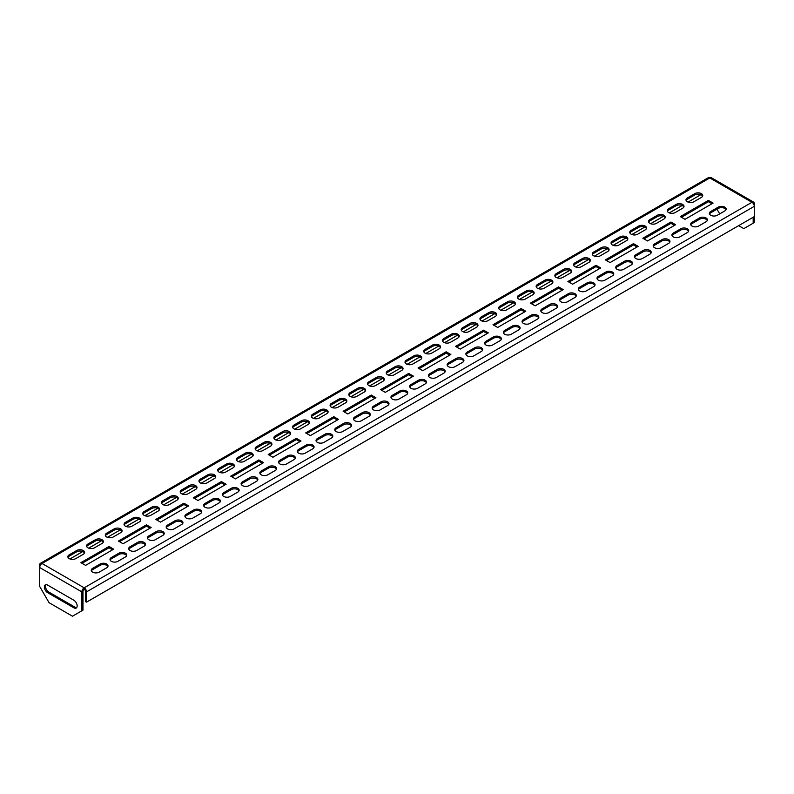 <?xml version="1.0" encoding="UTF-8"?>
<svg xmlns="http://www.w3.org/2000/svg" width="794" height="794" viewBox="0 0 794 794"><rect width="100%" height="100%" fill="white"/><g stroke="black" fill="none" stroke-linecap="round" stroke-linejoin="round"><path stroke-width="1.19" d="M668.608 212.564A4.635 2.68 0 0 0 675.158 212.564L682.651 208.236A4.635 2.68 0 0 0 684.011 206.341A4.635 2.68 0 0 0 681.153 203.869A4.635 2.68 0 0 0 676.101 204.445L668.608 208.772A4.635 2.68 0 0 0 667.248 210.668A4.635 2.68 0 0 0 668.608 212.564M692.021 226.082A4.635 2.68 0 0 0 698.571 226.082L706.065 221.754A4.635 2.68 0 0 0 707.424 219.859A4.635 2.68 0 0 0 704.566 217.387A4.635 2.68 0 0 0 699.514 217.963L692.021 222.29A4.635 2.68 0 0 0 690.661 224.186A4.635 2.68 0 0 0 692.021 226.082M710.749 215.263A4.635 2.68 0 0 0 717.31 215.263L724.803 210.936A4.635 2.68 0 0 0 726.153 209.05A4.635 2.68 0 0 0 723.294 206.569A4.635 2.68 0 0 0 718.242 207.155L710.749 211.482A4.635 2.68 0 0 0 709.389 213.368A4.635 2.68 0 0 0 710.749 215.263M687.336 201.745A4.635 2.68 0 0 0 693.887 201.745L701.38 197.418A4.635 2.68 0 0 0 702.74 195.532A4.635 2.68 0 0 0 699.881 193.051A4.635 2.68 0 0 0 694.829 193.637L687.336 197.964A4.635 2.68 0 0 0 685.976 199.85A4.635 2.68 0 0 0 687.336 201.745M673.282 236.89A4.635 2.68 0 0 0 679.843 236.89L687.336 232.563A4.635 2.68 0 0 0 688.696 230.677A4.635 2.68 0 0 0 685.827 228.206A4.635 2.68 0 0 0 680.776 228.781L673.282 233.108A4.635 2.68 0 0 0 671.932 235.004A4.635 2.68 0 0 0 673.282 236.89M654.554 247.708A4.635 2.68 0 0 0 661.114 247.708L668.608 243.381A4.635 2.68 0 0 0 669.957 241.485A4.635 2.68 0 0 0 667.099 239.014A4.635 2.68 0 0 0 662.047 239.599L654.554 243.927A4.635 2.68 0 0 0 653.194 245.812A4.635 2.68 0 0 0 654.554 247.708M635.825 258.526A4.635 2.68 0 0 0 642.376 258.526L649.869 254.199A4.635 2.68 0 0 0 651.229 252.303A4.635 2.68 0 0 0 648.37 249.832A4.635 2.68 0 0 0 643.319 250.408L635.825 254.735A4.635 2.68 0 0 0 634.466 256.631A4.635 2.68 0 0 0 635.825 258.526M617.097 269.335A4.635 2.68 0 0 0 623.647 269.335L631.141 265.007A4.635 2.68 0 0 0 632.5 263.122A4.635 2.68 0 0 0 629.642 260.64A4.635 2.68 0 0 0 624.59 261.226L617.097 265.553A4.635 2.68 0 0 0 615.737 267.439A4.635 2.68 0 0 0 617.097 269.335M598.358 280.153A4.635 2.68 0 0 0 604.919 280.153L612.412 275.826A4.635 2.68 0 0 0 613.772 273.93A4.635 2.68 0 0 0 610.904 271.459A4.635 2.68 0 0 0 605.852 272.044L598.358 276.362A4.635 2.68 0 0 0 597.009 278.257A4.635 2.68 0 0 0 598.358 280.153M579.63 290.961A4.635 2.68 0 0 0 586.19 290.961L593.684 286.644A4.635 2.68 0 0 0 595.034 284.748A4.635 2.68 0 0 0 592.175 282.277A4.635 2.68 0 0 0 587.123 282.853L579.63 287.18A4.635 2.68 0 0 0 578.27 289.076A4.635 2.68 0 0 0 579.63 290.961M560.901 301.78A4.635 2.68 0 0 0 567.452 301.78L574.945 297.452A4.635 2.68 0 0 0 576.305 295.557A4.635 2.68 0 0 0 573.447 293.085A4.635 2.68 0 0 0 568.395 293.671L560.901 297.998A4.635 2.68 0 0 0 559.542 299.884A4.635 2.68 0 0 0 560.901 301.78M542.163 312.598A4.635 2.68 0 0 0 548.723 312.598L556.217 308.271A4.635 2.68 0 0 0 557.577 306.375A4.635 2.68 0 0 0 554.708 303.904A4.635 2.68 0 0 0 549.656 304.479L542.163 308.806A4.635 2.68 0 0 0 540.813 310.702A4.635 2.68 0 0 0 542.163 312.598M523.435 323.406A4.635 2.68 0 0 0 529.995 323.406L537.488 319.079A4.635 2.68 0 0 0 538.838 317.193A4.635 2.68 0 0 0 535.98 314.722A4.635 2.68 0 0 0 530.928 315.297L523.435 319.625A4.635 2.68 0 0 0 522.075 321.52A4.635 2.68 0 0 0 523.435 323.406M504.706 334.224A4.635 2.68 0 0 0 511.257 334.224L518.75 329.897A4.635 2.68 0 0 0 520.11 328.001A4.635 2.68 0 0 0 517.251 325.53A4.635 2.68 0 0 0 512.199 326.116L504.706 330.433A4.635 2.68 0 0 0 503.346 332.329A4.635 2.68 0 0 0 504.706 334.224M485.978 345.033A4.635 2.68 0 0 0 492.528 345.033L500.022 340.715A4.635 2.68 0 0 0 501.381 338.82A4.635 2.68 0 0 0 498.523 336.348A4.635 2.68 0 0 0 493.471 336.924L485.978 341.251A4.635 2.68 0 0 0 484.618 343.147A4.635 2.68 0 0 0 485.978 345.033M467.239 355.851A4.635 2.68 0 0 0 473.8 355.851L481.293 351.524A4.635 2.68 0 0 0 482.653 349.638A4.635 2.68 0 0 0 479.784 347.157A4.635 2.68 0 0 0 474.733 347.742L467.239 352.07A4.635 2.68 0 0 0 465.889 353.955A4.635 2.68 0 0 0 467.239 355.851M448.511 366.669A4.635 2.68 0 0 0 455.071 366.669L462.565 362.342A4.635 2.68 0 0 0 463.914 360.446A4.635 2.68 0 0 0 461.056 357.975A4.635 2.68 0 0 0 456.004 358.551L448.511 362.878A4.635 2.68 0 0 0 447.151 364.774A4.635 2.68 0 0 0 448.511 366.669M429.782 377.478A4.635 2.68 0 0 0 436.333 377.478L443.826 373.15A4.635 2.68 0 0 0 445.186 371.264A4.635 2.68 0 0 0 442.327 368.793A4.635 2.68 0 0 0 437.276 369.369L429.782 373.696A4.635 2.68 0 0 0 428.423 375.592A4.635 2.68 0 0 0 429.782 377.478M411.044 388.296A4.635 2.68 0 0 0 417.604 388.296L425.098 383.968A4.635 2.68 0 0 0 426.457 382.073A4.635 2.68 0 0 0 423.589 379.601A4.635 2.68 0 0 0 418.537 380.187L411.044 384.514A4.635 2.68 0 0 0 409.694 386.4A4.635 2.68 0 0 0 411.044 388.296M392.315 399.114A4.635 2.68 0 0 0 398.876 399.114L406.369 394.787A4.635 2.68 0 0 0 407.719 392.891A4.635 2.68 0 0 0 404.861 390.42A4.635 2.68 0 0 0 399.809 390.995L392.315 395.323A4.635 2.68 0 0 0 390.956 397.218A4.635 2.68 0 0 0 392.315 399.114M373.587 409.922A4.635 2.68 0 0 0 380.137 409.922L387.631 405.595A4.635 2.68 0 0 0 388.991 403.709A4.635 2.68 0 0 0 386.132 401.228A4.635 2.68 0 0 0 381.08 401.814L373.587 406.141A4.635 2.68 0 0 0 372.227 408.027A4.635 2.68 0 0 0 373.587 409.922M354.858 420.741A4.635 2.68 0 0 0 361.409 420.741L368.902 416.413A4.635 2.68 0 0 0 370.262 414.518A4.635 2.68 0 0 0 367.404 412.046A4.635 2.68 0 0 0 362.352 412.632L354.858 416.949A4.635 2.68 0 0 0 353.499 418.845A4.635 2.68 0 0 0 354.858 420.741M336.12 431.549A4.635 2.68 0 0 0 342.68 431.549L350.174 427.232A4.635 2.68 0 0 0 351.534 425.336A4.635 2.68 0 0 0 348.665 422.865A4.635 2.68 0 0 0 343.613 423.44L336.12 427.768A4.635 2.68 0 0 0 334.77 429.663A4.635 2.68 0 0 0 336.12 431.549M317.392 442.367A4.635 2.68 0 0 0 323.952 442.367L331.435 438.04A4.635 2.68 0 0 0 332.795 436.144A4.635 2.68 0 0 0 329.937 433.673A4.635 2.68 0 0 0 324.885 434.258L317.392 438.586A4.635 2.68 0 0 0 316.032 440.472A4.635 2.68 0 0 0 317.392 442.367M298.663 453.185A4.635 2.68 0 0 0 305.214 453.185L312.707 448.858A4.635 2.68 0 0 0 314.067 446.962A4.635 2.68 0 0 0 311.208 444.491A4.635 2.68 0 0 0 306.156 445.067L298.663 449.394A4.635 2.68 0 0 0 297.303 451.29A4.635 2.68 0 0 0 298.663 453.185M279.925 463.994A4.635 2.68 0 0 0 286.485 463.994L293.978 459.666A4.635 2.68 0 0 0 295.338 457.781A4.635 2.68 0 0 0 292.47 455.309A4.635 2.68 0 0 0 287.418 455.885L279.925 460.212A4.635 2.68 0 0 0 278.575 462.108A4.635 2.68 0 0 0 279.925 463.994M261.196 474.812A4.635 2.68 0 0 0 267.757 474.812L275.25 470.485A4.635 2.68 0 0 0 276.6 468.589A4.635 2.68 0 0 0 273.741 466.118A4.635 2.68 0 0 0 268.69 466.703L261.196 471.021A4.635 2.68 0 0 0 259.837 472.916A4.635 2.68 0 0 0 261.196 474.812M242.468 485.62A4.635 2.68 0 0 0 249.018 485.62L256.512 481.303A4.635 2.68 0 0 0 257.871 479.407A4.635 2.68 0 0 0 255.013 476.936A4.635 2.68 0 0 0 249.961 477.512L242.468 481.839A4.635 2.68 0 0 0 241.108 483.735A4.635 2.68 0 0 0 242.468 485.62M223.739 496.439A4.635 2.68 0 0 0 230.29 496.439L237.783 492.111A4.635 2.68 0 0 0 239.143 490.226A4.635 2.68 0 0 0 236.284 487.744A4.635 2.68 0 0 0 231.233 488.33L223.739 492.657A4.635 2.68 0 0 0 222.38 494.543A4.635 2.68 0 0 0 223.739 496.439M205.001 507.257A4.635 2.68 0 0 0 211.561 507.257L219.055 502.93A4.635 2.68 0 0 0 220.414 501.034A4.635 2.68 0 0 0 217.546 498.563A4.635 2.68 0 0 0 212.494 499.138L205.001 503.465A4.635 2.68 0 0 0 203.651 505.361A4.635 2.68 0 0 0 205.001 507.257M186.272 518.065A4.635 2.68 0 0 0 192.833 518.065L200.316 513.738A4.635 2.68 0 0 0 201.676 511.852A4.635 2.68 0 0 0 198.818 509.381A4.635 2.68 0 0 0 193.766 509.956L186.272 514.284A4.635 2.68 0 0 0 184.913 516.179A4.635 2.68 0 0 0 186.272 518.065M167.544 528.883A4.635 2.68 0 0 0 174.094 528.883L181.588 524.556A4.635 2.68 0 0 0 182.948 522.66A4.635 2.68 0 0 0 180.089 520.189A4.635 2.68 0 0 0 175.037 520.775L167.544 525.102A4.635 2.68 0 0 0 166.184 526.988A4.635 2.68 0 0 0 167.544 528.883M148.806 539.702A4.635 2.68 0 0 0 155.366 539.702L162.859 535.374A4.635 2.68 0 0 0 164.219 533.479A4.635 2.68 0 0 0 161.351 531.007A4.635 2.68 0 0 0 156.299 531.583L148.806 535.91A4.635 2.68 0 0 0 147.456 537.806A4.635 2.68 0 0 0 148.806 539.702M130.077 550.51A4.635 2.68 0 0 0 136.637 550.51L144.131 546.183A4.635 2.68 0 0 0 145.481 544.297A4.635 2.68 0 0 0 142.622 541.816A4.635 2.68 0 0 0 137.57 542.401L130.077 546.729A4.635 2.68 0 0 0 128.717 548.614A4.635 2.68 0 0 0 130.077 550.51M111.349 561.328A4.635 2.68 0 0 0 117.899 561.328L125.392 557.001A4.635 2.68 0 0 0 126.752 555.105A4.635 2.68 0 0 0 123.894 552.634A4.635 2.68 0 0 0 118.842 553.22L111.349 557.537A4.635 2.68 0 0 0 109.989 559.433A4.635 2.68 0 0 0 111.349 561.328M92.62 572.137A4.635 2.68 0 0 0 99.171 572.137L106.664 567.819A4.635 2.68 0 0 0 108.024 565.924A4.635 2.68 0 0 0 105.165 563.452A4.635 2.68 0 0 0 100.113 564.028L92.62 568.355A4.635 2.68 0 0 0 91.26 570.251A4.635 2.68 0 0 0 92.62 572.137M649.869 223.372A4.635 2.68 0 0 0 656.43 223.372L663.923 219.045A4.635 2.68 0 0 0 665.283 217.159A4.635 2.68 0 0 0 662.414 214.688A4.635 2.68 0 0 0 657.363 215.263L649.869 219.591A4.635 2.68 0 0 0 648.519 221.486A4.635 2.68 0 0 0 649.869 223.372M631.141 234.19A4.635 2.68 0 0 0 637.701 234.19L645.194 229.863A4.635 2.68 0 0 0 646.544 227.967A4.635 2.68 0 0 0 643.686 225.496A4.635 2.68 0 0 0 638.634 226.082L631.141 230.409A4.635 2.68 0 0 0 629.781 232.295A4.635 2.68 0 0 0 631.141 234.19M612.412 245.009A4.635 2.68 0 0 0 618.963 245.009L626.456 240.681A4.635 2.68 0 0 0 627.816 238.786A4.635 2.68 0 0 0 624.957 236.314A4.635 2.68 0 0 0 619.906 236.89L612.412 241.217A4.635 2.68 0 0 0 611.052 243.113A4.635 2.68 0 0 0 612.412 245.009M593.684 255.817A4.635 2.68 0 0 0 600.234 255.817L607.728 251.49A4.635 2.68 0 0 0 609.087 249.604A4.635 2.68 0 0 0 606.219 247.123A4.635 2.68 0 0 0 601.167 247.708L593.684 252.035A4.635 2.68 0 0 0 592.324 253.921A4.635 2.68 0 0 0 593.684 255.817M574.945 266.635A4.635 2.68 0 0 0 581.506 266.635L588.999 262.308A4.635 2.68 0 0 0 590.349 260.412A4.635 2.68 0 0 0 587.491 257.941A4.635 2.68 0 0 0 582.439 258.526L574.945 262.844A4.635 2.68 0 0 0 573.586 264.739A4.635 2.68 0 0 0 574.945 266.635M556.217 277.443A4.635 2.68 0 0 0 562.767 277.443L570.261 273.126A4.635 2.68 0 0 0 571.62 271.23A4.635 2.68 0 0 0 568.762 268.759A4.635 2.68 0 0 0 563.71 269.335L556.217 273.662A4.635 2.68 0 0 0 554.857 275.558A4.635 2.68 0 0 0 556.217 277.443M537.488 288.262A4.635 2.68 0 0 0 544.039 288.262L551.532 283.934A4.635 2.68 0 0 0 552.892 282.039A4.635 2.68 0 0 0 550.034 279.567A4.635 2.68 0 0 0 544.982 280.153L537.488 284.48A4.635 2.68 0 0 0 536.129 286.366A4.635 2.68 0 0 0 537.488 288.262M518.75 299.08A4.635 2.68 0 0 0 525.31 299.08L532.804 294.753A4.635 2.68 0 0 0 534.164 292.857A4.635 2.68 0 0 0 531.295 290.386A4.635 2.68 0 0 0 526.243 290.961L518.75 295.289A4.635 2.68 0 0 0 517.4 297.184A4.635 2.68 0 0 0 518.75 299.08M500.022 309.888A4.635 2.68 0 0 0 506.582 309.888L514.075 305.561A4.635 2.68 0 0 0 515.425 303.675A4.635 2.68 0 0 0 512.567 301.204A4.635 2.68 0 0 0 507.515 301.78L500.022 306.107A4.635 2.68 0 0 0 498.662 308.003A4.635 2.68 0 0 0 500.022 309.888M481.293 320.707A4.635 2.68 0 0 0 487.844 320.707L495.337 316.379A4.635 2.68 0 0 0 496.697 314.484A4.635 2.68 0 0 0 493.838 312.012A4.635 2.68 0 0 0 488.786 312.598L481.293 316.915A4.635 2.68 0 0 0 479.933 318.811A4.635 2.68 0 0 0 481.293 320.707M462.565 331.515A4.635 2.68 0 0 0 469.115 331.515L476.608 327.197A4.635 2.68 0 0 0 477.968 325.302A4.635 2.68 0 0 0 475.1 322.83A4.635 2.68 0 0 0 470.048 323.406L462.565 327.733A4.635 2.68 0 0 0 461.205 329.629A4.635 2.68 0 0 0 462.565 331.515M443.826 342.333A4.635 2.68 0 0 0 450.387 342.333L457.88 338.006A4.635 2.68 0 0 0 459.23 336.12A4.635 2.68 0 0 0 456.371 333.639A4.635 2.68 0 0 0 451.32 334.224L443.826 338.552A4.635 2.68 0 0 0 442.466 340.437A4.635 2.68 0 0 0 443.826 342.333M425.098 353.151A4.635 2.68 0 0 0 431.648 353.151L439.142 348.824A4.635 2.68 0 0 0 440.501 346.928A4.635 2.68 0 0 0 437.643 344.457A4.635 2.68 0 0 0 432.591 345.033L425.098 349.36A4.635 2.68 0 0 0 423.738 351.256A4.635 2.68 0 0 0 425.098 353.151M406.369 363.96A4.635 2.68 0 0 0 412.92 363.96L420.413 359.632A4.635 2.68 0 0 0 421.773 357.747A4.635 2.68 0 0 0 418.914 355.275A4.635 2.68 0 0 0 413.863 355.851L406.369 360.178A4.635 2.68 0 0 0 405.009 362.074A4.635 2.68 0 0 0 406.369 363.96M387.631 374.778A4.635 2.68 0 0 0 394.191 374.778L401.685 370.451A4.635 2.68 0 0 0 403.044 368.555A4.635 2.68 0 0 0 400.176 366.084A4.635 2.68 0 0 0 395.124 366.669L387.631 370.997A4.635 2.68 0 0 0 386.281 372.882A4.635 2.68 0 0 0 387.631 374.778M368.902 385.596A4.635 2.68 0 0 0 375.463 385.596L382.956 381.269A4.635 2.68 0 0 0 384.306 379.373A4.635 2.68 0 0 0 381.448 376.902A4.635 2.68 0 0 0 376.396 377.478L368.902 381.805A4.635 2.68 0 0 0 367.543 383.701A4.635 2.68 0 0 0 368.902 385.596M350.174 396.404A4.635 2.68 0 0 0 356.724 396.404L364.218 392.077A4.635 2.68 0 0 0 365.577 390.191A4.635 2.68 0 0 0 362.719 387.71A4.635 2.68 0 0 0 357.667 388.296L350.174 392.623A4.635 2.68 0 0 0 348.814 394.509A4.635 2.68 0 0 0 350.174 396.404M331.435 407.223A4.635 2.68 0 0 0 337.996 407.223L345.489 402.895A4.635 2.68 0 0 0 346.849 401A4.635 2.68 0 0 0 343.981 398.528A4.635 2.68 0 0 0 338.929 399.114L331.435 403.431A4.635 2.68 0 0 0 330.086 405.327A4.635 2.68 0 0 0 331.435 407.223M312.707 418.031A4.635 2.68 0 0 0 319.267 418.031L326.761 413.714A4.635 2.68 0 0 0 328.111 411.818A4.635 2.68 0 0 0 325.252 409.347A4.635 2.68 0 0 0 320.2 409.922L312.707 414.25A4.635 2.68 0 0 0 311.347 416.145A4.635 2.68 0 0 0 312.707 418.031M293.978 428.849A4.635 2.68 0 0 0 300.529 428.849L308.022 424.522A4.635 2.68 0 0 0 309.382 422.626A4.635 2.68 0 0 0 306.524 420.155A4.635 2.68 0 0 0 301.472 420.741L293.978 425.068A4.635 2.68 0 0 0 292.619 426.954A4.635 2.68 0 0 0 293.978 428.849M275.25 439.668A4.635 2.68 0 0 0 281.801 439.668L289.294 435.34A4.635 2.68 0 0 0 290.654 433.445A4.635 2.68 0 0 0 287.795 430.973A4.635 2.68 0 0 0 282.743 431.549L275.25 435.876A4.635 2.68 0 0 0 273.89 437.772A4.635 2.68 0 0 0 275.25 439.668M256.512 450.476A4.635 2.68 0 0 0 263.072 450.476L270.565 446.149A4.635 2.68 0 0 0 271.925 444.263A4.635 2.68 0 0 0 269.057 441.792A4.635 2.68 0 0 0 264.005 442.367L256.512 446.694A4.635 2.68 0 0 0 255.162 448.59A4.635 2.68 0 0 0 256.512 450.476M237.783 461.294A4.635 2.68 0 0 0 244.344 461.294L251.837 456.967A4.635 2.68 0 0 0 253.187 455.071A4.635 2.68 0 0 0 250.328 452.6A4.635 2.68 0 0 0 245.277 453.185L237.783 457.503A4.635 2.68 0 0 0 236.423 459.398A4.635 2.68 0 0 0 237.783 461.294M219.055 472.102A4.635 2.68 0 0 0 225.605 472.102L233.099 467.785A4.635 2.68 0 0 0 234.458 465.889A4.635 2.68 0 0 0 231.6 463.418A4.635 2.68 0 0 0 226.548 463.994L219.055 468.321A4.635 2.68 0 0 0 217.695 470.217A4.635 2.68 0 0 0 219.055 472.102M200.316 482.921A4.635 2.68 0 0 0 206.877 482.921L214.37 478.593A4.635 2.68 0 0 0 215.73 476.708A4.635 2.68 0 0 0 212.861 474.226A4.635 2.68 0 0 0 207.81 474.812L200.316 479.139A4.635 2.68 0 0 0 198.966 481.025A4.635 2.68 0 0 0 200.316 482.921M181.588 493.739A4.635 2.68 0 0 0 188.148 493.739L195.642 489.412A4.635 2.68 0 0 0 196.991 487.516A4.635 2.68 0 0 0 194.133 485.045A4.635 2.68 0 0 0 189.081 485.62L181.588 489.948A4.635 2.68 0 0 0 180.228 491.843A4.635 2.68 0 0 0 181.588 493.739M162.859 504.547A4.635 2.68 0 0 0 169.41 504.547L176.903 500.22A4.635 2.68 0 0 0 178.263 498.334A4.635 2.68 0 0 0 175.405 495.863A4.635 2.68 0 0 0 170.353 496.439L162.859 500.766A4.635 2.68 0 0 0 161.5 502.662A4.635 2.68 0 0 0 162.859 504.547M144.131 515.366A4.635 2.68 0 0 0 150.681 515.366L158.175 511.038A4.635 2.68 0 0 0 159.534 509.143A4.635 2.68 0 0 0 156.676 506.671A4.635 2.68 0 0 0 151.624 507.257L144.131 511.584A4.635 2.68 0 0 0 142.771 513.47A4.635 2.68 0 0 0 144.131 515.366M125.392 526.184A4.635 2.68 0 0 0 131.953 526.184L139.446 521.856A4.635 2.68 0 0 0 140.806 519.961A4.635 2.68 0 0 0 137.938 517.49A4.635 2.68 0 0 0 132.886 518.065L125.392 522.392A4.635 2.68 0 0 0 124.043 524.288A4.635 2.68 0 0 0 125.392 526.184M106.664 536.992A4.635 2.68 0 0 0 113.224 536.992L120.718 532.665A4.635 2.68 0 0 0 122.068 530.779A4.635 2.68 0 0 0 119.209 528.298A4.635 2.68 0 0 0 114.157 528.883L106.664 533.211A4.635 2.68 0 0 0 105.304 535.096A4.635 2.68 0 0 0 106.664 536.992M87.936 547.81A4.635 2.68 0 0 0 94.486 547.81L101.979 543.483A4.635 2.68 0 0 0 103.339 541.587A4.635 2.68 0 0 0 100.481 539.116A4.635 2.68 0 0 0 95.429 539.702L87.936 544.019A4.635 2.68 0 0 0 86.576 545.915A4.635 2.68 0 0 0 87.936 547.81M69.197 558.619A4.635 2.68 0 0 0 75.758 558.619L83.251 554.301A4.635 2.68 0 0 0 84.611 552.406A4.635 2.68 0 0 0 81.742 549.934A4.635 2.68 0 0 0 76.69 550.51L69.197 554.837A4.635 2.68 0 0 0 67.847 556.733A4.635 2.68 0 0 0 69.197 558.619M84.472 553.051A4.635 2.68 0 0 0 81.206 551.125A4.635 2.68 0 0 0 76.69 551.81L69.197 556.137A4.635 2.68 0 0 0 67.986 557.378M103.2 542.242A4.635 2.68 0 0 0 99.945 540.307A4.635 2.68 0 0 0 95.429 540.992L87.936 545.319A4.635 2.68 0 0 0 86.715 546.56M121.929 531.424A4.635 2.68 0 0 0 118.673 529.489A4.635 2.68 0 0 0 114.157 530.184L106.664 534.511A4.635 2.68 0 0 0 105.443 535.751M140.667 520.606A4.635 2.68 0 0 0 137.402 518.681A4.635 2.68 0 0 0 132.886 519.365L125.392 523.693A4.635 2.68 0 0 0 124.172 524.933M159.395 509.798A4.635 2.68 0 0 0 156.14 507.862A4.635 2.68 0 0 0 151.624 508.547L144.131 512.874A4.635 2.68 0 0 0 142.91 514.125M178.124 498.979A4.635 2.68 0 0 0 174.869 497.054A4.635 2.68 0 0 0 170.353 497.739L162.859 502.066A4.635 2.68 0 0 0 161.639 503.307M196.862 488.171A4.635 2.68 0 0 0 193.597 486.236A4.635 2.68 0 0 0 189.081 486.921L181.588 491.248A4.635 2.68 0 0 0 180.367 492.488M215.591 477.353A4.635 2.68 0 0 0 212.326 475.417A4.635 2.68 0 0 0 207.81 476.112L200.316 480.43A4.635 2.68 0 0 0 199.105 481.68M234.319 466.535A4.635 2.68 0 0 0 231.064 464.609A4.635 2.68 0 0 0 226.548 465.294L219.055 469.621A4.635 2.68 0 0 0 217.834 470.862M253.048 455.726A4.635 2.68 0 0 0 249.792 453.791A4.635 2.68 0 0 0 245.277 454.476L237.783 458.803A4.635 2.68 0 0 0 236.562 460.054M271.786 444.908A4.635 2.68 0 0 0 268.521 442.983A4.635 2.68 0 0 0 264.005 443.667L256.512 447.995A4.635 2.68 0 0 0 255.291 449.235M290.515 434.09A4.635 2.68 0 0 0 287.259 432.164A4.635 2.68 0 0 0 282.743 432.849L275.25 437.176A4.635 2.68 0 0 0 274.029 438.417M309.243 423.281A4.635 2.68 0 0 0 305.988 421.346A4.635 2.68 0 0 0 301.472 422.041L293.978 426.358A4.635 2.68 0 0 0 292.758 427.609M327.982 412.463A4.635 2.68 0 0 0 324.716 410.538A4.635 2.68 0 0 0 320.2 411.223L312.707 415.55A4.635 2.68 0 0 0 311.486 416.79M346.71 401.655A4.635 2.68 0 0 0 343.445 399.719A4.635 2.68 0 0 0 338.929 400.404L331.435 404.732A4.635 2.68 0 0 0 330.225 405.972M365.439 390.837A4.635 2.68 0 0 0 362.183 388.901A4.635 2.68 0 0 0 357.667 389.596L350.174 393.923A4.635 2.68 0 0 0 348.953 395.164M384.167 380.018A4.635 2.68 0 0 0 380.912 378.093A4.635 2.68 0 0 0 376.396 378.778L368.902 383.105A4.635 2.68 0 0 0 367.682 384.346M402.905 369.21A4.635 2.68 0 0 0 399.64 367.275A4.635 2.68 0 0 0 395.124 367.959L387.631 372.287A4.635 2.68 0 0 0 386.41 373.537M421.634 358.392A4.635 2.68 0 0 0 418.378 356.466A4.635 2.68 0 0 0 413.863 357.151L406.369 361.478A4.635 2.68 0 0 0 405.148 362.719M440.362 347.583A4.635 2.68 0 0 0 437.107 345.648A4.635 2.68 0 0 0 432.591 346.333L425.098 350.66A4.635 2.68 0 0 0 423.877 351.901M459.101 336.765A4.635 2.68 0 0 0 455.835 334.83A4.635 2.68 0 0 0 451.32 335.525L443.826 339.842A4.635 2.68 0 0 0 442.605 341.092M477.829 325.947A4.635 2.68 0 0 0 474.564 324.021A4.635 2.68 0 0 0 470.048 324.706L462.565 329.034A4.635 2.68 0 0 0 461.344 330.274M496.558 315.139A4.635 2.68 0 0 0 493.302 313.203A4.635 2.68 0 0 0 488.786 313.888L481.293 318.215A4.635 2.68 0 0 0 480.072 319.466M515.286 304.32A4.635 2.68 0 0 0 512.031 302.395A4.635 2.68 0 0 0 507.515 303.08L500.022 307.407A4.635 2.68 0 0 0 498.801 308.648M534.025 293.502A4.635 2.68 0 0 0 530.759 291.577A4.635 2.68 0 0 0 526.243 292.261L518.75 296.589A4.635 2.68 0 0 0 517.529 297.829M552.753 282.694A4.635 2.68 0 0 0 549.498 280.758A4.635 2.68 0 0 0 544.982 281.453L537.488 285.771A4.635 2.68 0 0 0 536.268 287.021M571.481 271.876A4.635 2.68 0 0 0 568.226 269.95A4.635 2.68 0 0 0 563.71 270.635L556.217 274.962A4.635 2.68 0 0 0 554.996 276.203M590.22 261.067A4.635 2.68 0 0 0 586.955 259.132A4.635 2.68 0 0 0 582.439 259.817L574.945 264.144A4.635 2.68 0 0 0 573.725 265.385M608.948 250.249A4.635 2.68 0 0 0 605.683 248.314A4.635 2.68 0 0 0 601.167 249.008L593.684 253.336A4.635 2.68 0 0 0 592.463 254.576M627.677 239.431A4.635 2.68 0 0 0 624.421 237.505A4.635 2.68 0 0 0 619.906 238.19L612.412 242.517A4.635 2.68 0 0 0 611.191 243.758M646.405 228.622A4.635 2.68 0 0 0 643.15 226.687A4.635 2.68 0 0 0 638.634 227.372L631.141 231.699A4.635 2.68 0 0 0 629.92 232.95M665.144 217.804A4.635 2.68 0 0 0 661.878 215.879A4.635 2.68 0 0 0 657.363 216.564L649.869 220.891A4.635 2.68 0 0 0 648.658 222.131M107.885 566.569A4.635 2.68 0 0 0 104.619 564.643A4.635 2.68 0 0 0 100.113 565.328L92.62 569.655A4.635 2.68 0 0 0 91.399 570.896M126.613 555.76A4.635 2.68 0 0 0 123.358 553.825A4.635 2.68 0 0 0 118.842 554.51L111.349 558.837A4.635 2.68 0 0 0 110.128 560.078M145.342 544.942A4.635 2.68 0 0 0 142.086 543.017A4.635 2.68 0 0 0 137.57 543.701L130.077 548.029A4.635 2.68 0 0 0 128.856 549.269M164.08 534.124A4.635 2.68 0 0 0 160.815 532.198A4.635 2.68 0 0 0 156.299 532.883L148.806 537.21A4.635 2.68 0 0 0 147.595 538.451M182.809 523.315A4.635 2.68 0 0 0 179.553 521.38A4.635 2.68 0 0 0 175.037 522.065L167.544 526.392A4.635 2.68 0 0 0 166.323 527.643M201.537 512.497A4.635 2.68 0 0 0 198.282 510.572A4.635 2.68 0 0 0 193.766 511.257L186.272 515.584A4.635 2.68 0 0 0 185.052 516.825M220.275 501.689A4.635 2.68 0 0 0 217.01 499.754A4.635 2.68 0 0 0 212.494 500.438L205.001 504.766A4.635 2.68 0 0 0 203.78 506.006M239.004 490.871A4.635 2.68 0 0 0 235.739 488.935A4.635 2.68 0 0 0 231.233 489.63L223.739 493.947A4.635 2.68 0 0 0 222.518 495.198M257.732 480.052A4.635 2.68 0 0 0 254.477 478.127A4.635 2.68 0 0 0 249.961 478.812L242.468 483.139A4.635 2.68 0 0 0 241.247 484.38M276.471 469.244A4.635 2.68 0 0 0 273.205 467.309A4.635 2.68 0 0 0 268.69 467.994L261.196 472.321A4.635 2.68 0 0 0 259.975 473.571M295.199 458.426A4.635 2.68 0 0 0 291.934 456.5A4.635 2.68 0 0 0 287.418 457.185L279.925 461.513A4.635 2.68 0 0 0 278.714 462.753M313.928 447.608A4.635 2.68 0 0 0 310.672 445.682A4.635 2.68 0 0 0 306.156 446.367L298.663 450.694A4.635 2.68 0 0 0 297.442 451.935M332.656 436.799A4.635 2.68 0 0 0 329.401 434.864A4.635 2.68 0 0 0 324.885 435.559L317.392 439.876A4.635 2.68 0 0 0 316.171 441.127M351.395 425.981A4.635 2.68 0 0 0 348.129 424.056A4.635 2.68 0 0 0 343.613 424.74L336.12 429.068A4.635 2.68 0 0 0 334.899 430.308M370.123 415.173A4.635 2.68 0 0 0 366.858 413.237A4.635 2.68 0 0 0 362.352 413.922L354.858 418.249A4.635 2.68 0 0 0 353.638 419.49M388.852 404.354A4.635 2.68 0 0 0 385.596 402.429A4.635 2.68 0 0 0 381.08 403.114L373.587 407.441A4.635 2.68 0 0 0 372.366 408.682M407.59 393.536A4.635 2.68 0 0 0 404.325 391.611A4.635 2.68 0 0 0 399.809 392.296L392.315 396.623A4.635 2.68 0 0 0 391.095 397.863M426.318 382.728A4.635 2.68 0 0 0 423.053 380.792A4.635 2.68 0 0 0 418.537 381.477L411.044 385.805A4.635 2.68 0 0 0 409.833 387.055M445.047 371.91A4.635 2.68 0 0 0 441.792 369.984A4.635 2.68 0 0 0 437.276 370.669L429.782 374.996A4.635 2.68 0 0 0 428.562 376.237M463.775 361.101A4.635 2.68 0 0 0 460.52 359.166A4.635 2.68 0 0 0 456.004 359.851L448.511 364.178A4.635 2.68 0 0 0 447.29 365.419M482.514 350.283A4.635 2.68 0 0 0 479.248 348.348A4.635 2.68 0 0 0 474.733 349.042L467.239 353.36A4.635 2.68 0 0 0 466.018 354.61M501.242 339.465A4.635 2.68 0 0 0 497.987 337.539A4.635 2.68 0 0 0 493.471 338.224L485.978 342.551A4.635 2.68 0 0 0 484.757 343.792M519.971 328.656A4.635 2.68 0 0 0 516.715 326.721A4.635 2.68 0 0 0 512.199 327.406L504.706 331.733A4.635 2.68 0 0 0 503.485 332.984M538.709 317.838A4.635 2.68 0 0 0 535.444 315.913A4.635 2.68 0 0 0 530.928 316.598L523.435 320.925A4.635 2.68 0 0 0 522.214 322.166M557.438 307.02A4.635 2.68 0 0 0 554.172 305.094A4.635 2.68 0 0 0 549.656 305.779L542.163 310.107A4.635 2.68 0 0 0 540.952 311.347M576.166 296.212A4.635 2.68 0 0 0 572.911 294.276A4.635 2.68 0 0 0 568.395 294.971L560.901 299.288A4.635 2.68 0 0 0 559.681 300.539M594.895 285.393A4.635 2.68 0 0 0 591.639 283.468A4.635 2.68 0 0 0 587.123 284.153L579.63 288.48A4.635 2.68 0 0 0 578.409 289.721M613.633 274.585A4.635 2.68 0 0 0 610.368 272.65A4.635 2.68 0 0 0 605.852 273.334L598.358 277.662A4.635 2.68 0 0 0 597.138 278.902M632.361 263.767A4.635 2.68 0 0 0 629.106 261.841A4.635 2.68 0 0 0 624.59 262.526L617.097 266.853A4.635 2.68 0 0 0 615.876 268.094M651.09 252.949A4.635 2.68 0 0 0 647.835 251.023A4.635 2.68 0 0 0 643.319 251.708L635.825 256.035A4.635 2.68 0 0 0 634.605 257.276M669.828 242.14A4.635 2.68 0 0 0 666.563 240.205A4.635 2.68 0 0 0 662.047 240.89L654.554 245.217A4.635 2.68 0 0 0 653.333 246.468M688.557 231.322A4.635 2.68 0 0 0 685.291 229.397A4.635 2.68 0 0 0 680.776 230.081L673.282 234.409A4.635 2.68 0 0 0 672.071 235.649M85.593 565.378L113.691 549.16L109.006 546.461L80.909 562.678L85.593 565.378M112.569 549.805L109.006 547.751L109.006 546.461M109.006 547.751L82.03 563.323M123.05 543.751L151.148 527.534L146.473 524.824L118.375 541.051L123.05 543.751M150.026 528.179L146.473 526.124L146.473 524.824M146.473 526.124L119.497 541.697M160.517 522.124L188.615 505.897L183.93 503.198L155.832 519.425L160.517 522.124M187.493 506.552L183.93 504.498L183.93 503.198M183.93 504.498L156.954 520.07M197.984 500.498L226.082 484.271L221.397 481.571L193.299 497.788L197.984 500.498M224.95 484.926L221.397 482.871L221.397 481.571M221.397 482.871L194.421 498.443M235.441 478.861L263.539 462.644L258.854 459.944L230.756 476.162L235.441 478.861M262.417 463.289L258.854 461.235L258.854 459.944M258.854 461.235L231.888 476.807M272.908 457.235L301.005 441.017L296.321 438.308L268.223 454.535L272.908 457.235M299.874 441.663L296.321 439.608L296.321 438.308M296.321 439.608L269.345 455.18M310.365 435.608L338.462 419.391L333.778 416.681L305.68 432.909L310.365 435.608M337.341 420.036L333.778 417.981L333.778 416.681M333.778 417.981L306.812 433.554M347.832 413.982L375.929 397.754L371.245 395.055L343.147 411.272L347.832 413.982M374.808 398.409L371.245 396.355L371.245 395.055M371.245 396.355L344.268 411.927M385.288 392.355L413.386 376.128L408.712 373.428L380.614 389.646L385.288 392.355M412.265 376.773L408.712 374.718L408.712 373.428M408.712 374.718L381.735 390.301M422.755 370.719L450.853 354.501L446.168 351.792L418.071 368.019L422.755 370.719M449.732 355.146L446.168 353.092L446.168 351.792M446.168 353.092L419.192 368.664M460.222 349.092L488.32 332.875L483.635 330.165L455.538 346.392L460.222 349.092M487.188 333.52L483.635 331.465L483.635 330.165M483.635 331.465L456.659 347.038M497.679 327.465L525.777 311.238L521.092 308.538L492.995 324.756L497.679 327.465M524.655 311.893L521.092 309.839L521.092 308.538M521.092 309.839L494.126 325.411M535.146 305.839L563.244 289.612L558.559 286.912L530.461 303.129L535.146 305.839M562.112 290.267L558.559 288.212L558.559 286.912M558.559 288.212L531.583 303.784M572.603 284.202L600.701 267.985L596.016 265.285L567.918 281.503L572.603 284.202M599.579 268.63L596.016 266.576L596.016 265.285M596.016 266.576L569.05 282.148M610.07 262.576L638.168 246.358L633.483 243.649L605.385 259.876L610.07 262.576M637.046 247.003L633.483 244.949L633.483 243.649M633.483 244.949L606.507 260.521M683.872 206.996A4.635 2.68 0 0 0 680.617 205.06A4.635 2.68 0 0 0 676.101 205.745L668.608 210.073A4.635 2.68 0 0 0 667.387 211.313M707.285 220.514A4.635 2.68 0 0 0 704.03 218.578A4.635 2.68 0 0 0 699.514 219.263L692.021 223.59A4.635 2.68 0 0 0 690.8 224.831M726.014 209.695A4.635 2.68 0 0 0 722.758 207.76A4.635 2.68 0 0 0 718.242 208.455L710.749 212.772A4.635 2.68 0 0 0 709.528 214.023M702.601 196.178A4.635 2.68 0 0 0 699.345 194.242A4.635 2.68 0 0 0 694.829 194.937L687.336 199.254A4.635 2.68 0 0 0 686.115 200.505M674.503 225.377L670.95 223.322L643.974 238.895M711.97 203.75L708.407 201.696L681.431 217.268M647.527 240.949L675.625 224.722L670.95 222.022L642.852 238.25L647.527 240.949M684.994 219.323L713.091 203.095L708.407 200.396L680.309 216.613L684.994 219.323M84.184 587.818L751.958 202.291L709.816 177.955L42.042 563.492L84.184 587.818A3.315 1.916 -120 0 1 86.526 591.877L86.526 602.15L85.405 601.505L85.405 591.232A1.717 0.993 -120 0 0 84.184 589.118L84.184 587.818A3.315 1.916 120 0 0 81.842 591.877L81.842 610.804L72.482 616.213L49.069 602.696L39.7 586.468L39.7 567.541A3.315 1.916 -60 0 1 42.042 563.492A3.315 1.916 -120 0 0 40.385 563.323L708.159 177.787A3.315 1.916 60 0 1 709.816 177.955A3.315 1.916 -60 0 1 711.474 177.787L753.615 202.123A3.315 1.916 120 0 0 751.958 202.291A3.315 1.916 60 0 1 754.3 206.341L754.3 203.641A3.315 1.916 120 0 0 753.615 202.123M753.178 217.268L753.178 223.213L754.3 222.568L754.3 206.341L86.526 591.877M716.982 209.179L719.692 213.884M753.178 223.213L743.809 228.622L738.658 225.645M84.184 589.118A1.717 0.993 120 0 0 82.973 591.232L82.973 610.149L81.842 610.804M47.66 585.118L73.882 600.254A4.635 2.68 60 0 1 76.909 604.343A4.635 2.68 60 0 1 76.204 608.055A4.635 2.68 60 0 1 73.882 607.827L47.66 592.691A4.635 2.68 60 0 1 44.633 588.602A4.635 2.68 60 0 1 45.347 584.89A4.635 2.68 60 0 1 47.66 585.118M76.69 607.618A4.635 2.68 60 0 1 75.013 607.182L48.781 592.036A4.635 2.68 60 0 1 45.933 588.473A4.635 2.68 60 0 1 45.973 584.682M86.526 602.15L754.3 216.613M40.385 563.323A3.315 1.916 -120 0 0 39.7 564.842L39.7 567.541L81.842 591.877M700.884 194.679L688.061 202.083M682.155 205.497L669.322 212.901M663.417 216.315L650.594 223.719M644.688 227.124L631.865 234.528M625.96 237.942L613.137 245.346M607.221 248.75L594.398 256.154M588.493 259.569L575.67 266.973M569.764 270.387L556.941 277.791M551.036 281.195L538.203 288.599M532.298 292.013L519.475 299.417M513.569 302.822L500.746 310.236M494.841 313.64L482.018 321.044M476.102 324.458L463.279 331.862M457.374 335.267L444.551 342.671M438.645 346.085L425.822 353.489M419.917 356.903L407.084 364.307M401.178 367.711L388.355 375.115M382.45 378.53L369.627 385.934M363.721 389.338L350.898 396.742M344.983 400.156L332.16 407.56M326.255 410.974L313.432 418.378M307.526 421.783L294.703 429.187M288.798 432.601L275.965 440.005M270.059 443.409L257.236 450.823M251.331 454.228L238.508 461.632M232.602 465.046L219.779 472.45M213.864 475.854L201.041 483.258M195.135 486.672L182.312 494.076M176.407 497.491L163.584 504.895M157.678 508.299L144.845 515.703M138.94 519.117L126.117 526.521M120.212 529.926L107.389 537.33M101.483 540.744L88.66 548.148M82.745 551.562L69.922 558.966M708.407 201.696L708.407 200.396M670.95 223.322L670.95 222.022M69.197 556.137L69.197 554.837M76.69 551.81L76.69 550.51M87.936 545.319L87.936 544.019M95.429 540.992L95.429 539.702M106.664 534.511L106.664 533.211M114.157 530.184L114.157 528.883M125.392 523.693L125.392 522.392M132.886 519.365L132.886 518.065M144.131 512.874L144.131 511.584M151.624 508.547L151.624 507.257M162.859 502.066L162.859 500.766M170.353 497.739L170.353 496.439M181.588 491.248L181.588 489.948M189.081 486.921L189.081 485.62M200.316 480.43L200.316 479.139M207.81 476.112L207.81 474.812M219.055 469.621L219.055 468.321M226.548 465.294L226.548 463.994M237.783 458.803L237.783 457.503M245.277 454.476L245.277 453.185M256.512 447.995L256.512 446.694M264.005 443.667L264.005 442.367M275.25 437.176L275.25 435.876M282.743 432.849L282.743 431.549M293.978 426.358L293.978 425.068M301.472 422.041L301.472 420.741M312.707 415.55L312.707 414.25M320.2 411.223L320.2 409.922M331.435 404.732L331.435 403.431M338.929 400.404L338.929 399.114M350.174 393.923L350.174 392.623M357.667 389.596L357.667 388.296M368.902 383.105L368.902 381.805M376.396 378.778L376.396 377.478M387.631 372.287L387.631 370.997M395.124 367.959L395.124 366.669M406.369 361.478L406.369 360.178M413.863 357.151L413.863 355.851M425.098 350.66L425.098 349.36M432.591 346.333L432.591 345.033M443.826 339.842L443.826 338.552M451.32 335.525L451.32 334.224M462.565 329.034L462.565 327.733M470.048 324.706L470.048 323.406M481.293 318.215L481.293 316.915M488.786 313.888L488.786 312.598M500.022 307.407L500.022 306.107M507.515 303.08L507.515 301.78M518.75 296.589L518.75 295.289M526.243 292.261L526.243 290.961M537.488 285.771L537.488 284.48M544.982 281.453L544.982 280.153M556.217 274.962L556.217 273.662M563.71 270.635L563.71 269.335M574.945 264.144L574.945 262.844M582.439 259.817L582.439 258.526M593.684 253.336L593.684 252.035M601.167 249.008L601.167 247.708M612.412 242.517L612.412 241.217M619.906 238.19L619.906 236.89M631.141 231.699L631.141 230.409M638.634 227.372L638.634 226.082M649.869 220.891L649.869 219.591M657.363 216.564L657.363 215.263M92.62 569.655L92.62 568.355M100.113 565.328L100.113 564.028M111.349 558.837L111.349 557.537M118.842 554.51L118.842 553.22M130.077 548.029L130.077 546.729M137.57 543.701L137.57 542.401M148.806 537.21L148.806 535.91M156.299 532.883L156.299 531.583M167.544 526.392L167.544 525.102M175.037 522.065L175.037 520.775M186.272 515.584L186.272 514.284M193.766 511.257L193.766 509.956M205.001 504.766L205.001 503.465M212.494 500.438L212.494 499.138M223.739 493.947L223.739 492.657M231.233 489.63L231.233 488.33M242.468 483.139L242.468 481.839M249.961 478.812L249.961 477.512M261.196 472.321L261.196 471.021M268.69 467.994L268.69 466.703M279.925 461.513L279.925 460.212M287.418 457.185L287.418 455.885M298.663 450.694L298.663 449.394M306.156 446.367L306.156 445.067M317.392 439.876L317.392 438.586M324.885 435.559L324.885 434.258M336.12 429.068L336.12 427.768M343.613 424.74L343.613 423.44M354.858 418.249L354.858 416.949M362.352 413.922L362.352 412.632M373.587 407.441L373.587 406.141M381.08 403.114L381.08 401.814M392.315 396.623L392.315 395.323M399.809 392.296L399.809 390.995M411.044 385.805L411.044 384.514M418.537 381.477L418.537 380.187M429.782 374.996L429.782 373.696M437.276 370.669L437.276 369.369M448.511 364.178L448.511 362.878M456.004 359.851L456.004 358.551M467.239 353.36L467.239 352.07M474.733 349.042L474.733 347.742M485.978 342.551L485.978 341.251M493.471 338.224L493.471 336.924M504.706 331.733L504.706 330.433M512.199 327.406L512.199 326.116M523.435 320.925L523.435 319.625M530.928 316.598L530.928 315.297M542.163 310.107L542.163 308.806M549.656 305.779L549.656 304.479M560.901 299.288L560.901 297.998M568.395 294.971L568.395 293.671M579.63 288.48L579.63 287.18M587.123 284.153L587.123 282.853M598.358 277.662L598.358 276.362M605.852 273.334L605.852 272.044M617.097 266.853L617.097 265.553M624.59 262.526L624.59 261.226M635.825 256.035L635.825 254.735M643.319 251.708L643.319 250.408M654.554 245.217L654.554 243.927M662.047 240.89L662.047 239.599M673.282 234.409L673.282 233.108M680.776 230.081L680.776 228.781M47.66 592.691L48.781 592.036M73.882 607.827L75.013 607.182M694.829 194.937L694.829 193.637M687.336 199.254L687.336 197.964M718.242 208.455L718.242 207.155M710.749 212.772L710.749 211.482M699.514 219.263L699.514 217.963M692.021 223.59L692.021 222.29M676.101 205.745L676.101 204.445M668.608 210.073L668.608 208.772"/></g></svg>
